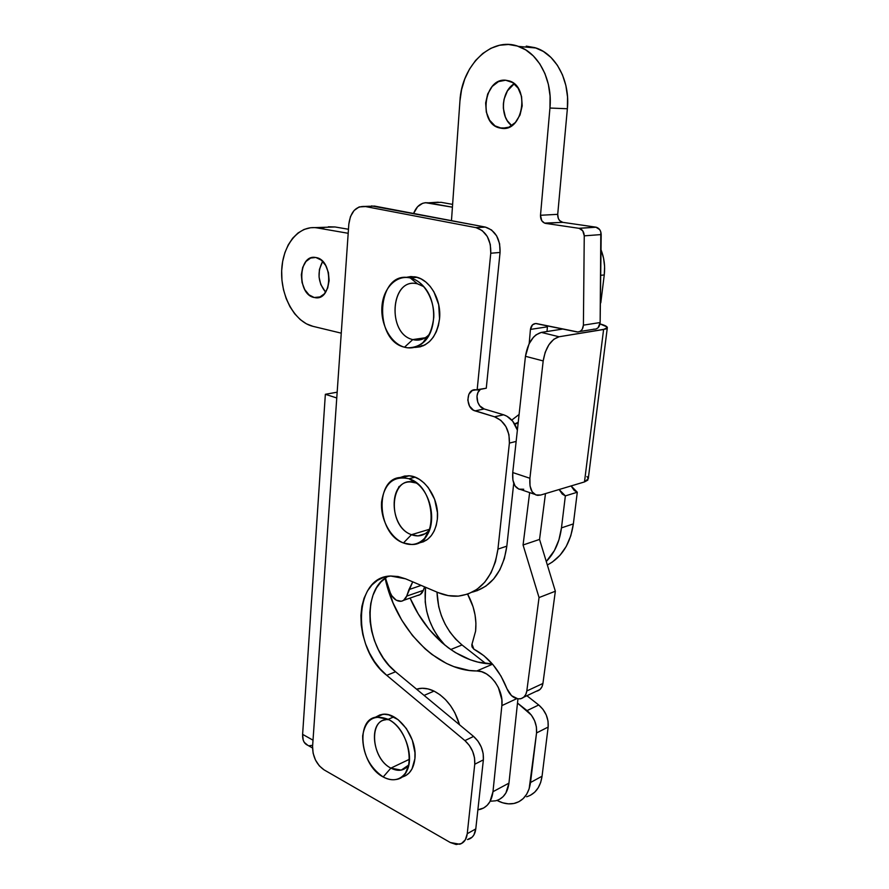 <?xml version="1.0" encoding="UTF-8"?>
<svg xmlns="http://www.w3.org/2000/svg" width="889" height="889" viewBox="0 0 889 889"><rect width="100%" height="100%" fill="white"/><g stroke="black" fill="none" stroke-linecap="round" stroke-linejoin="round"><path stroke-width="1.33" d="M436.443 202.503L441.133 202.325L452.623 204.381L441.133 202.325L428.298 202.825L452.423 207.193L425.442 202.692L422.631 203.314L417.608 206.704L413.585 213.482C416.719 205.681 421.619 202.136 428.298 202.825L438.266 202.192M496.984 800.422L502.707 802.8L508.408 803.845L513.864 803.489L518.865 801.722L523.177 798.611L526.655 794.255L529.144 788.821L536.545 732.936L536.4 726.913L534.611 720.735L531.366 715.089L517.487 703.055L527.044 710.611L538.723 704.977L526.899 695.731L538.723 704.977L527.044 710.611C533.922 716.678 537.089 724.113 536.545 732.936L548.157 727.058C548.713 718.323 545.568 710.967 538.723 704.977L543.023 709.4L546.246 714.978L548.024 721.09L548.157 727.058L536.545 732.936L530.522 782.509L542.057 776.208L548.157 727.058L542.057 776.208L530.522 782.509C528.866 793.633 523.732 800.522 515.131 803.189C509.375 804.667 503.33 803.745 496.984 800.422M445.033 645.247L437.988 636.78L433.165 628.812L429.365 620.178L426.687 611.154L425.209 601.997L425.542 587.273C423.286 609.187 429.787 628.512 445.033 645.247M546.279 561.492L554.414 550.535L558.925 539.856L561.47 527.877L565.36 495.895L562.293 494.095L559.114 489.517L565.36 495.895L561.47 527.877L573.361 523.899L577.294 492.228L565.36 495.895L577.294 492.228L574.238 490.461L571.082 485.939L577.294 492.228L573.361 523.899L561.47 527.877C559.626 541.846 554.558 553.047 546.279 561.492M462.047 644.97L450.734 649.526L462.047 644.97L455.646 639.113L449.967 632.123L445.167 624.245L441.377 615.699L438.722 606.765L436.999 592.118C437.888 613.855 446.234 631.468 462.047 644.97L485.727 663.505L462.047 644.97M526.666 796.766C535.256 794.077 540.39 787.232 542.057 776.208L540.668 782.464L538.178 787.854L534.711 792.188L530.389 795.299M604.253 274.934C605.276 266.189 604.198 257.788 601.008 249.742L603.587 258.266L604.598 266.578L604.253 274.934L600.708 275.323L604.253 274.934L600.797 302.793L604.253 274.934M547.346 564.993C561.715 557.447 570.394 543.757 573.361 523.899L570.805 535.767L566.293 546.346L560.048 555.225L552.336 562.07L547.346 564.993M302.616 734.358C302.382 740.037 304.071 743.66 307.683 745.226L304.216 742.304L303.193 740.059L302.616 734.358L325.352 394.294L336.764 397.972L325.352 394.294L337.164 392.193L325.352 394.294L302.616 734.358L313.017 740.181L302.616 734.358M312.661 745.36L309.616 745.66M607.287 327.997L588.285 478.693L584.484 481.927L540.723 495.029L584.484 481.927L603.598 329.497L607.354 327.485C606.965 326.319 604.52 325.13 600.019 323.918L607.009 326.908L606.909 328.43L605.631 329.03L559.081 336.764L541.301 332.408L562.859 329.03L541.301 332.408C533.033 334.997 527.744 342.965 525.455 356.3L543.19 360.934L529.911 478.271L512.742 472.548L525.455 356.3L529.066 343.843L533.456 337.242L536 334.864L541.301 332.408L559.081 336.764L603.598 329.497L584.484 481.927L587.785 480.138L587.996 477.815L586.929 476.56M543.19 360.934L545.168 352.366L548.902 344.743L553.803 339.265L559.081 336.764C550.847 339.409 545.546 347.477 543.19 360.934L529.911 478.271L512.742 472.548L525.455 356.3L543.19 360.934M540.723 495.029L535.9 494.962L532.133 491.784L530.022 485.916L529.911 478.271C529.199 488.539 531.811 494.24 537.756 495.373L540.723 495.029M523.721 489.239L518.865 489.15L515.064 485.961L512.897 480.138L512.742 472.548C512.086 482.727 514.753 488.405 520.743 489.561L534.556 494.284M401.972 777.13L405.917 775.519L409.307 772.763L412.007 768.941L414.896 758.728C417.608 737.503 397.416 710.922 381.837 714.456L375.169 717.367L380.003 714.867L384.281 714.278L388.837 714.889L398.116 719.679L406.395 728.569L412.329 740.204L414.974 752.75L414.896 758.728C413.618 769.141 409.151 775.297 401.506 777.23M421.364 345.721L422.897 345.921M415.23 347.421L420.297 346.799L425.109 344.832L429.498 341.598L433.276 337.187L436.288 331.775L438.41 325.574L439.544 318.818C441.666 299.315 429.343 278.679 414.741 276.801L405.706 277.446L410.818 276.546L415.996 277.046L421.086 278.913L425.898 282.08L430.22 286.436L433.899 291.814L438.71 304.749L439.544 318.818C436.677 337.331 428.265 346.854 414.296 347.388M425.009 540.379L426.131 540.368M407.051 476.371L399.639 477.693L404.662 476.037L409.551 475.871L414.552 477.015L419.475 479.415L424.131 483.016L428.309 487.661L434.643 499.351L437.432 512.653L437.332 519.232C435.321 533.567 428.865 541.523 417.963 543.101M468.214 839.405C472.492 838.083 475.015 834.593 475.782 828.926L467.247 833.704L474.748 764.229L467.247 833.704L475.782 828.926L483.372 759.862L474.748 764.229L474.537 757.895L472.659 751.383L469.325 745.393L464.914 740.604C471.926 747.116 475.204 754.983 474.748 764.229L483.372 759.862C483.838 750.672 480.582 742.86 473.581 736.425L464.914 740.604L386.748 675.329C351.433 648.192 353.455 576.372 390.693 576.028L405.617 578.828L438.121 592.596L405.617 578.828L398.094 576.528L390.749 576.016L383.815 577.305L377.503 580.306L372.002 584.895L367.49 590.929L364.079 598.175L361.867 606.42L360.912 615.399L361.223 624.845L362.801 634.457L365.59 643.958L369.502 653.059L374.436 661.483L380.236 668.995L386.748 675.329L464.914 740.604L473.581 736.425L395.572 671.773L386.748 675.329L395.572 671.773L389.071 665.494L383.281 658.049L378.358 649.681L374.458 640.647L371.691 631.212L370.135 621.667L369.824 612.288L370.802 603.353L373.024 595.163L376.447 587.94L380.97 581.951L386.459 577.372M388.36 576.25C360.79 589.374 365.59 648.559 395.572 671.773L473.581 736.425L477.982 741.17L481.305 747.104L483.172 753.572L483.372 759.862L475.782 828.926L473.893 834.949L472.159 837.16L467.47 839.572M371.513 205.904L485.172 227.039L491.528 229.962L496.607 235.829L499.607 243.742L500.063 252.454L486.272 388.226L472.359 390.449L468.859 394.238L467.803 400.117L469.536 406.095L473.459 410.218L494.562 416.808C504.752 421.219 509.686 429.987 509.386 443.1L508.941 434.632L505.952 426.653L500.896 420.386L494.562 416.808L503.63 414.796L506.886 416.196L512.686 421.164L517.376 430.176C514.72 422.186 510.142 417.052 503.63 414.796L484.161 408.962L475.059 410.896L494.562 416.808L503.63 414.796L484.161 408.962L479.771 405.851L477.793 402.339L476.982 396.194L478.004 392.427L480.371 389.382C474.315 393.649 476.949 407.206 484.161 408.962L475.059 410.896C465.247 408.484 465.914 388.415 475.804 389.771L477.137 390.015L490.761 253.232L477.137 390.015L486.272 388.226L500.063 252.454L490.761 253.232L490.295 244.442L487.283 236.474L482.182 230.562L476.071 227.662C486.161 231.129 491.061 239.652 490.761 253.232L500.063 252.454C500.374 238.985 495.495 230.529 485.427 227.095L475.815 227.617L364.879 206.437L475.815 227.617L485.172 227.039L374.413 206.059L359.134 206.937L354.078 210.504L350.466 216.56L348.821 224.184L312.584 746.438L313.106 753.183L315.462 759.984L319.295 765.84L324.052 769.852L450.279 842.516L456.157 844.506L461.458 843.539L465.358 839.761L467.247 833.704C466.492 839.405 463.969 842.916 459.68 844.228L450.279 842.516L324.052 769.852C316.462 764.473 312.639 756.672 312.584 746.438L348.821 224.184C350.533 211.938 355.878 206.026 364.879 206.437L369.624 206.248M509.386 443.1L516.142 441.422L509.386 443.1L497.94 549.113L506.83 546.146L513.731 483.283L506.83 546.146L497.94 549.113C493.462 577.528 480.216 593.196 458.191 596.13C451.512 596.597 444.822 595.419 438.121 592.596L448.256 595.619L458.38 596.119L468.092 594.008L477.015 589.318L484.772 582.195L491.017 572.872L495.484 561.692L497.94 549.113L509.386 443.1M472.415 592.118C491.561 586.918 503.03 571.594 506.83 546.146L504.352 558.636L499.885 569.749L493.628 579.017L485.872 586.118L476.96 590.785M408.007 475.782C423.797 475.293 439.788 498.64 437.332 519.232L436.232 525.432L434.188 530.977L431.276 535.667L427.631 539.312L423.386 541.801L418.73 543.023M414.441 276.757L413.029 277.312M322.651 261.377C316.995 272.267 317.984 282.535 325.618 292.17L320.785 284.536L319.062 277.079L319.418 269.445L322.651 261.377M314.217 297.515C296.804 294.67 298.048 253.965 315.606 257.488L310.617 258.054L305.949 261.51L302.693 267.378L301.338 274.757L302.06 282.546L304.749 289.592L309.005 294.848L314.217 297.515L319.607 297.182L324.341 293.848L327.697 288.003L329.141 280.524L328.419 272.579L325.663 265.411L321.296 260.133L316.006 257.554C333.542 259.932 332.508 301.004 315.151 297.682L320.351 296.87L314.217 297.515M514.242 83.766C501.074 91.3 499.629 117.237 511.742 125.638L507.286 120.715L505.352 116.981L503.363 108.325L503.385 103.724L504.085 99.168L507.43 90.878L514.242 83.766M501.829 128.349L499.374 127.894C478.126 123.282 483.816 77.788 505.641 80.221L498.496 81.61L492.206 86.444L487.705 93.945L485.65 102.968L486.327 112.181L489.617 120.215L495.04 125.894L501.829 128.349L508.953 127.171L515.342 122.504L520.009 115.025L522.199 105.847L521.543 96.423L518.143 88.211L512.553 82.521L505.641 80.221L508.997 80.855C530.277 86.344 523.099 131.816 501.829 128.349L503.819 128.383M579.817 331.519L593.852 329.252C597.597 329.241 599.686 326.996 600.142 322.54L583.406 325.152L584.251 235.841L583.406 325.152L600.142 322.54L601.186 234.574L584.251 235.841L582.728 230.807L579.172 228.351C582.339 229.329 584.029 231.829 584.251 235.841L601.186 234.574C600.986 230.629 599.308 228.162 596.163 227.206L578.861 228.295L545.646 223.406L578.861 228.295L595.852 227.151L562.815 222.35L544.535 223.106L541.734 220.672L540.501 215.271L557.714 214.338C557.636 218.572 559.248 221.228 562.537 222.306L545.368 223.361C542.057 222.261 540.434 219.572 540.501 215.271L549.947 108.036L540.501 215.271L557.714 214.338L567.371 108.747L549.947 108.036L550.08 96.079L548.38 84.411L544.913 73.543L539.823 63.908L533.333 55.918L525.721 49.884L517.32 46.028L508.464 44.483L499.529 45.261L490.85 48.306L482.76 53.462L475.559 60.496L469.503 69.109L464.78 78.977L461.569 89.722L459.946 100.935L451.468 220.65L459.946 100.935C461.58 65.53 491.35 36.127 518.42 46.395C538.556 52.907 552.747 80.277 549.947 108.036L567.371 108.747C570.216 81.421 556.17 54.462 536.145 48.028L519.554 46.495M583.406 325.152C582.962 329.675 580.85 331.953 577.094 331.964L535.589 323.507L532.522 324.818L530.433 329.408C531.077 325.452 533.044 323.496 536.334 323.54L577.939 331.997L580.328 331.241L582.206 329.363L583.406 325.152M547.424 326.819L530.433 329.408L529.188 343.587L530.433 329.408L547.424 326.819L546.991 331.508L547.424 326.819M514.864 423.831L518.243 422.275L514.864 423.831M519.098 414.463L511.753 420.097L519.098 414.463M328.33 226.784L335.086 226.973L348.477 229.262L335.086 226.973L310.561 227.74L304.038 229.451L298.004 232.996L292.681 238.196L288.258 244.842L284.88 252.676L282.669 261.399L281.68 270.678L281.946 280.179L283.458 289.581L286.158 298.515L289.958 306.694L294.704 313.806L300.26 319.584L306.405 323.818L312.939 326.33L341.265 333.164L312.939 326.33C294.859 322.051 280.602 296.304 281.68 270.678C282.491 245.008 298.782 224.65 317.317 227.94L324.441 227.551M317.317 227.94L348.199 233.296L317.317 227.94M526.244 46.139L535.056 47.673L543.412 51.473L550.969 57.429L557.403 65.297L562.437 74.776L565.871 85.488L567.538 96.968L567.371 108.747L557.714 214.338L558.314 218.472L559.726 220.683L562.815 222.35L595.852 227.151L599.686 229.618L600.82 231.929L600.142 322.54L598.097 327.741L595.919 329.074L593.452 329.186M412.774 339.587C387.048 334.086 390.227 278.324 416.341 283.591L417.508 283.824C390.793 276.535 386.348 333.875 412.774 339.587L404.506 347.21C390.827 343.521 380.459 324.574 381.948 306.394C383.248 288.169 396.305 274.645 410.274 277.957L417.508 283.824L410.274 277.957C423.675 280.88 434.654 299.104 433.776 317.373C431.332 337.498 422.608 347.643 407.618 347.81L404.506 347.21C372.758 340.231 376.658 271.067 409.018 277.701L416.974 277.301L410.274 277.957C415.307 279.157 419.841 282.08 423.875 286.703L417.508 283.824L423.875 286.703C437.521 301.638 436.677 332.375 422.608 343.11C417.074 347.543 411.04 348.91 404.506 347.21L412.774 339.587C418.074 340.932 422.953 339.809 427.42 336.209L429.631 334.042C425.475 338.587 420.653 340.587 415.141 340.043L412.774 339.587L425.275 337.753L412.774 339.587M422.531 345.543L423.564 345.632M415.163 276.879L414.23 277.201L415.163 276.879M411.451 534.7C389.004 527.199 388.048 480.516 410.629 481.96L416.019 482.96C390.182 472.659 385.87 525.944 411.451 534.7L403.45 542.968C390.204 537.734 380.159 518.598 381.603 501.729C384.615 483.138 393.749 475.471 409.007 478.749L416.019 482.96L409.007 478.749C436.944 486.961 439.01 545.668 411.64 544.49L403.45 542.968C375.725 533.5 374.558 475.626 402.506 477.515L409.007 478.749L415.063 477.193L409.007 478.749L417.341 483.694C432.587 495.84 436.599 525.921 424.72 538.145C418.741 544.412 411.651 546.024 403.45 542.968L411.451 534.7C418.108 537.123 423.842 535.789 428.665 530.722L429.776 529.333C426.642 533.5 422.697 535.689 417.963 535.889L411.451 534.7L429.82 529.188L411.451 534.7M426.098 540.045L426.676 540.012L426.098 540.045M399.05 486.472L398.205 488.55M416.852 483.283L416.019 482.96L416.852 483.283M388.982 719.768C368.591 716.39 370.38 758.061 390.871 768.118L409.518 759.239L390.871 768.118C372.313 759.006 368.046 721.546 385.493 719.846M383.192 776.964C369.491 767.44 362.645 753.761 362.645 735.936C365.412 719.468 373.925 713.934 388.182 719.334C411.174 729.736 417.308 776.919 396.138 779.475C392.005 780.275 387.682 779.431 383.192 776.964C360.267 765.507 355.022 719.09 376.603 717.067L388.182 719.334L393.805 716.867L388.182 719.334L388.837 719.679C405.595 728.102 415.519 759.573 405.54 772.93C399.928 780.364 392.471 781.709 383.192 776.964L390.871 768.118L383.192 776.964M434.054 691.109L424.086 695.398L434.054 691.109L439.955 694.72L445.533 699.654L450.545 705.71L454.801 712.656L459.557 724.802C454.701 708.833 446.2 697.598 434.054 691.109C428.943 688.653 424.031 687.786 419.33 688.508L416.552 689.164L422.208 688.264L428.054 688.931L434.054 691.109M390.871 768.118C398.294 771.863 404.273 770.807 408.807 764.951L401.239 770.107L390.871 768.118M492.573 664.194L476.815 670.962C489.772 670.373 503.985 689.808 501.863 705.622L516.753 698.654L501.863 705.622L492.973 791.71L508.953 783.131L517.943 698.876L508.953 783.131L492.973 791.71C491.717 801.3 487.461 807.19 480.193 809.379L477.882 809.801L483.66 808.001L487.161 805.334L489.961 801.634L492.973 791.71L501.863 705.622L501.852 699.665L498.362 687.508L495.084 682.03L491.028 677.407L486.45 673.906L481.616 671.717L476.815 670.962C436.432 671.328 395.561 627.945 385.126 578.283L393.027 602.909L401.717 620.077L412.496 635.557L425.064 648.792L431.887 654.415L446.356 663.383L453.879 666.628L469.181 670.45L476.815 670.962L492.573 664.194M496.151 800.667C503.407 798.455 507.675 792.61 508.953 783.131L505.908 792.955L503.118 796.622L499.618 799.278M410.096 598.064C426.12 635.679 459.724 663.794 492.362 663.95L477.871 662.083L470.27 659.782L455.435 652.604L448.345 647.814L441.544 642.291L429.043 629.268L418.308 614.032L410.096 598.064M495.551 800.811L491.084 801.178M408.951 589.596L412.718 581.839L406.684 596.119L423.342 590.34L424.564 586.851L423.342 590.34L406.684 596.119C405.517 599.242 403.562 600.975 400.806 601.32C396.305 601.308 392.794 598.441 390.271 592.73L385.47 578.039L390.271 592.73L391.827 595.797L396.238 600.197L401.272 601.253L403.539 600.375L406.684 596.119L408.951 589.596L421.164 585.406L408.951 589.596M467.614 594.174C474.193 606.198 476.86 618.522 475.593 631.168L471.826 644.781L472.026 646.948L473.837 649.137C488.539 656.971 499.585 670.195 506.974 688.775L511.542 695.687L517.998 698.887L521.154 698.621L523.843 697.098L525.799 694.465L526.81 690.975L542.923 683.463L555.347 591.229L539.545 539.423L545.479 493.606L539.545 539.423L523.065 544.99L539.545 539.423L555.347 591.229L539.045 597.564L555.347 591.229L542.923 683.463L526.81 690.975C526.077 695.387 523.921 698.009 520.321 698.821C514.553 699.176 510.108 695.82 506.974 688.775L501.007 676.118L493.173 664.894L483.938 655.738L473.837 649.137L472.026 644.158L475.593 631.168L475.915 623.211L475.059 614.977L473.059 606.743L467.614 594.174M517.542 423.208L516.031 423.742L517.542 423.208M529.644 492.606L523.065 544.99L539.045 597.564L526.81 690.975L539.045 597.564L523.065 544.99L529.644 492.606M536.445 691.242C540.034 690.42 542.19 687.83 542.923 683.463L541.912 686.919L539.956 689.531L523.677 697.243M417.452 595.497C420.208 595.152 422.164 593.43 423.342 590.34L420.186 594.552L403.595 600.342M307.683 745.226L312.539 747.982M485.427 227.095L476.071 227.662M506.297 128.038L499.374 127.894M536.145 48.028L518.42 46.395M545.368 223.361L562.537 222.306M596.163 227.206L579.172 228.351M409.018 277.701L415.93 277.035M427.42 336.209L422.608 343.11M423.131 338.865L415.141 340.043M402.506 477.515L409.14 475.837M428.665 530.722L424.72 538.145M425.131 533.722L417.963 535.889M376.603 717.067L382.948 714.323M416.974 689.508L419.33 688.508M408.74 765.218L405.54 772.93M406.384 767.629L401.239 770.107M518.131 423.264L514.698 424.053"/></g></svg>
